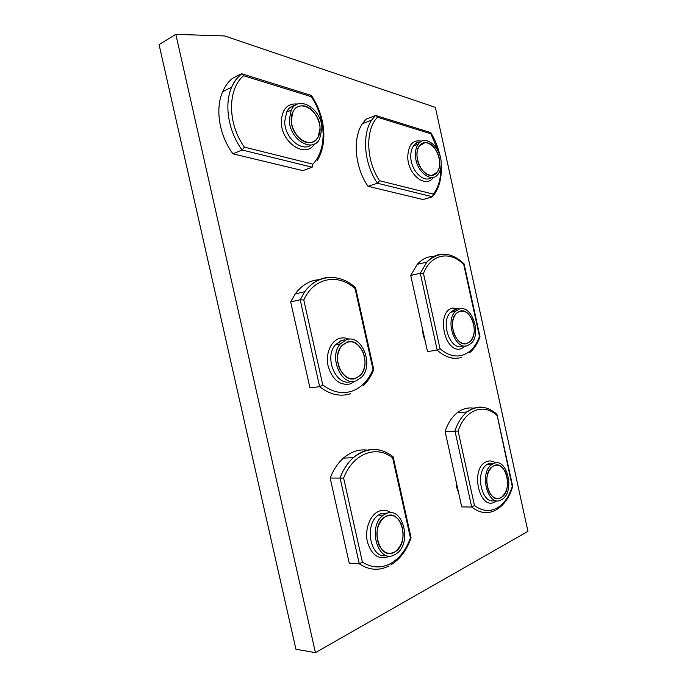 <?xml version="1.0" encoding="UTF-8"?>
<svg xmlns="http://www.w3.org/2000/svg" width="687" height="687" viewBox="0 0 687 687"><rect width="100%" height="100%" fill="white"/><g stroke="black" fill="none" stroke-linecap="round" stroke-linejoin="round"><path stroke-width="1.03" d="M424.892 142.681L419.388 145.979C412.226 154.858 421.998 177.298 432.029 175.279L437.078 172.265C444.42 163.755 435.206 141.179 424.892 142.681M416.983 155.734C417.103 169.732 431.221 181.067 437.078 172.265C438.95 169.706 439.817 166.34 439.671 162.166C439.577 148.306 425.356 136.67 419.388 145.979C417.67 148.486 416.863 151.733 416.983 155.734M441.148 162.579C441.028 146.898 424.91 133.682 418.151 144.279C416.21 147.112 415.309 150.779 415.437 155.296C415.575 171.166 431.565 183.987 438.186 174.043C440.315 171.149 441.303 167.327 441.148 162.579M377.481 117.219L376.399 115.682L430.706 132.591L430.861 133.776L377.481 117.219C365.098 129.654 365.973 160.646 379.559 180.75L377.429 183.24L368.034 186.306L423.072 199.548L432.484 196.765L433.36 194.129C438.478 187.388 440.968 178.551 440.831 167.602M368.034 186.306C354.913 167.551 352.345 138.568 362.332 123.789L365.965 119.22L375.385 115.571M376.399 115.682L375.231 115.528L371.615 120.131L362.332 123.789M505.838 473.017C502.343 465.769 497.955 463.553 492.665 466.37C486.602 472.089 485.228 480.187 488.551 490.681C491.995 497.706 496.263 499.956 501.373 497.422C507.676 491.798 509.161 483.665 505.838 473.017M493.79 465.726L492.665 466.37C480.788 473.472 488.955 504.825 500.797 497.749L501.373 497.422C513.429 490.793 505.907 459.251 493.79 465.726M501.261 499.87L501.871 499.526C515.542 492.047 507.075 456.305 493.318 463.596L492.012 464.352C478.573 472.433 487.864 507.933 501.261 499.87M496.684 415.24C483.571 402.96 465.065 409.701 458.109 431.084L445.107 431.496L461.716 506.92L471.694 507.023L474.468 505.512C481.836 511.034 489.187 511.961 496.529 508.294C503.734 504.284 508.973 496.993 512.244 486.43L496.907 414.261C487.246 405.785 477.293 405.021 467.057 411.942C472.742 407.571 478.762 406.163 485.108 407.743M445.107 431.496C447.915 423.209 451.969 416.957 457.267 412.732C462.523 408.705 468.096 407.211 473.996 408.258M494.657 502.111L495.069 501.553M512.742 486.594L512.244 486.43M472.441 320.262C467.847 311.134 462.497 308.798 456.417 313.263C451.994 318.708 451.29 325.793 454.305 334.509C458.873 343.423 464.12 345.81 470.028 341.671C474.665 336.269 475.473 329.133 472.441 320.262M459.938 311.134L456.417 313.263C446.919 321.696 456.177 347.854 467.014 343.466L470.028 341.671C479.715 333.65 471.067 307.295 459.938 311.134M467.486 345.604L470.861 343.594C481.845 334.543 472.098 304.685 459.466 308.987L455.438 311.417C444.695 321.009 455.232 350.619 467.486 345.604M463.759 264.564C450.191 250.42 430.869 253.864 423.467 273.495L420.289 273.289L410.732 275.418L427.503 351.564L437.198 350.172L439.989 348.653C447.623 355.256 455.275 357.386 462.944 355.05C470.483 352.354 475.988 346.145 479.466 336.424L463.759 264.564L464.077 263.868M410.732 275.418L417.249 264.332C422.187 258.905 427.907 256.251 434.407 256.363M452.106 358.605L453.257 358.193M469.762 352.637C474.219 348.781 477.585 343.552 479.861 336.948L479.466 336.424M224.589 35.939L435.36 107.37L527.934 531.369L315.436 652.65L175.838 34.35L224.589 35.939M458.564 492.605L456.623 487.16L456.022 481.08M425.141 340.846L423.158 335.239L422.582 329.219M315.436 652.65L295.934 649.241L159.066 44.586L175.838 34.35M401.174 523.769C396.785 515.482 391.143 513.352 384.248 517.371C376.837 524.447 375.068 533.662 378.941 545.04C383.209 552.958 388.627 555.19 395.205 551.713C403.071 544.791 405.064 535.474 401.174 523.769M386.18 516.22L384.248 517.371C369.623 526.903 379.43 561.03 394.209 552.288L395.205 551.713C410.251 542.979 401.448 508.174 386.18 516.22M394.742 554.684L395.798 554.074C412.878 544.241 402.977 504.756 385.647 513.824L383.389 515.173C366.849 526.027 378.03 564.637 394.742 554.684M392.672 457.946C376.545 444.704 353.024 453.274 343.62 478.083L330.164 478.049L349.219 563.082L359.284 563.804L362.41 562.103C371.59 567.909 380.838 568.467 390.164 563.778C399.327 558.711 406.077 550.072 410.422 537.861L392.672 457.946L393.058 456.657C380.074 446.868 366.824 447.22 353.29 457.714C362.195 450.114 371.598 447.735 381.517 450.569M330.164 478.049C333.393 469.762 337.815 463.115 343.423 458.117C351.031 451.608 359.155 448.963 367.803 450.183M411.127 537.955L410.422 537.861M301.748 105.841C297.918 106.047 295.006 108.005 293.014 111.715C286.548 122.887 298.381 144.21 309.931 142.578C313.435 142.269 316.14 140.474 318.038 137.202C324.839 126.477 313.71 104.785 301.748 105.841M291.262 120.088C290.979 137.477 311.752 150.29 318.038 137.202L320.039 128.246C320.382 111.096 299.369 97.769 293.014 111.715L291.262 120.088M321.894 128.77C322.289 109.37 298.467 94.222 291.262 110.092L289.304 119.529C288.978 139.246 312.499 153.725 319.61 138.954L321.894 128.77M243.636 75.707C227.311 89.027 227.491 123.986 244.417 147.138L242.099 149.989L232.979 153.828L302.847 170.634L312.156 167.199L312.894 164.167C319.884 156.473 323.294 146.194 323.113 133.33C322.658 120.414 318.759 108.211 311.409 96.73L243.636 75.707L242.468 73.99L241.584 73.938M232.979 153.828C219.308 135.562 214.911 108.993 222.657 91.689C225.018 86.261 228.23 81.856 232.3 78.473L241.3 73.853C237.23 77.253 234.009 81.684 231.656 87.163L222.657 91.689M242.468 73.99L311.409 95.45L311.409 96.73M362.968 351.856C356.733 340.898 349.614 338.889 341.611 345.836C336.931 352.345 336.269 359.997 339.627 368.782C345.767 379.387 352.714 381.525 360.469 375.188C365.527 368.704 366.36 360.924 362.968 351.856M347.39 341.971L341.611 345.836C331.1 357.12 342.512 383.586 355.505 378.425L360.469 375.188C371.401 364.514 360.864 337.437 347.39 341.971M356.038 380.847L361.602 377.223C374.029 365.175 362.143 334.457 346.849 339.55L340.245 343.972C328.369 356.802 341.37 386.738 356.038 380.847M355.085 288.652C338.365 273.057 313.77 277.445 303.791 300.013L300.193 299.781L290.687 301.902L309.949 387.863L319.644 386.687L322.787 384.969C332.319 392.157 341.963 394.244 351.718 391.247C361.31 387.846 368.404 380.564 373.015 369.408L355.085 288.652L355.583 287.75M290.687 301.902L295.221 293.924C301.876 284.959 310.069 280.193 319.79 279.626M373.814 369.846L373.015 369.408M420.195 142.132C417.498 142.235 415.274 143.497 413.505 145.91C411.565 148.736 410.654 152.394 410.783 156.885C410.92 170.874 423.991 183.601 431.488 177.495M433.36 177.289C426.206 188.968 407.872 174.919 407.752 156.997C408.276 144.717 412.964 139.435 421.827 141.161M379.559 180.75L433.36 194.129M438.589 151.99L430.861 133.776M432.484 196.765L377.429 183.24C364.265 164.262 361.645 134.995 371.615 120.131L375.506 115.459M493.919 463.347L488.405 463.751L487.1 464.498C474.288 472.063 481.948 505.924 495.181 500.334M496.916 500.72L495.121 501.888C479.217 511.265 469.753 468.216 486.327 461.758C489.479 460.384 492.579 460.771 495.619 462.918M458.109 431.084L474.468 505.512M495.336 510.304C487.444 514.245 479.56 513.155 471.694 507.023L454.949 430.878C457.74 422.514 461.776 416.202 467.057 411.942L457.267 412.732M456.031 309.605L450.655 312.276C439.895 321.834 450.406 351.297 462.669 346.3M465.692 345.956L461.527 348.584C444.893 355.05 435.335 311.572 452.647 308.077L459.612 308.952M423.467 273.495L439.989 348.653M461.801 357.317C453.557 359.833 445.356 357.455 437.198 350.172L420.289 273.289L426.782 262.116C432.501 255.839 439.148 253.263 446.713 254.379M387.975 513.026L380.658 513.73L378.4 515.078C363.586 524.585 370.645 559.587 386.532 555.474M388.559 556.573C378.649 560.077 371.59 555.173 367.39 541.863C364.574 529.565 369.924 515.216 378.494 511.411C382.882 509.514 387.073 509.977 391.083 512.794M343.62 478.083L362.41 562.103M389.014 565.951C378.992 570.991 369.082 570.279 359.284 563.804L340.048 477.851C343.268 469.479 347.682 462.763 353.29 457.714L343.423 458.117M294.886 105.626C291.314 106.348 288.583 108.512 286.685 112.118L284.719 121.513C284.478 137.709 301.756 152.557 311.288 144.931M314.406 143.987C305.878 158.955 280.94 142.793 281.309 121.642C282.074 108.967 287.561 103.102 297.772 104.038M244.417 147.138L312.894 164.167M312.156 167.199L242.099 149.989C228.359 131.483 223.91 104.613 231.656 87.163C234.181 81.616 237.573 77.15 241.824 73.749M344.213 339.988L342.032 340.357L335.436 344.771C323.551 357.541 336.518 387.313 351.186 381.448M355.076 381.105L350.095 383.956C339.73 385.708 332.414 379.748 328.128 366.094C325.277 353.65 330.962 340.572 339.928 338.305C342.95 337.523 345.982 337.815 349.005 339.18M303.791 300.013L322.787 384.969M350.628 393.728C340.142 396.974 329.82 394.621 319.644 386.687L300.193 299.781L304.719 291.735C313.272 280.416 323.757 275.788 336.192 277.831M418.151 144.279L413.505 145.91C415.034 143.291 417.284 142.011 420.246 142.089M441.303 166.735C441.681 178.465 439.062 188.083 433.437 195.589M441.294 166.503L441.157 164.305M439.86 155.348C438.1 147.173 435.086 139.633 430.809 132.72M492.012 464.352L487.1 464.498L488.225 463.742L493.884 463.364M497.002 414.536L512.734 486.551M496.358 509.737C503.94 505.22 509.376 497.517 512.665 486.619M455.438 311.417L450.655 312.276L454.124 309.82L456.726 309.476M464.086 263.877C451.213 251.7 438.787 251.116 426.782 262.116L417.249 264.332M464.111 264.014L479.99 336.699M383.389 515.173L378.4 515.078L380.478 513.721L388.018 513.017M393.162 457.001L411.127 537.938M390.783 564.954C400.014 559.287 406.764 550.287 411.032 537.955M291.262 110.092L286.685 112.118C288.377 108.237 291.185 106.021 295.109 105.454M323.852 134.085C323.981 144.279 321.774 153.124 317.214 160.621M323.843 133.725C323.362 120.131 319.223 107.387 311.443 95.502M340.245 343.972L335.436 344.771L341.473 340.314L345.029 339.85M355.608 287.767C340.185 273.134 317.514 273.95 304.719 291.735L295.221 293.924M355.626 287.93L373.78 369.718M363.689 385.39C367.88 381.191 371.186 376.047 373.599 369.967"/></g></svg>
